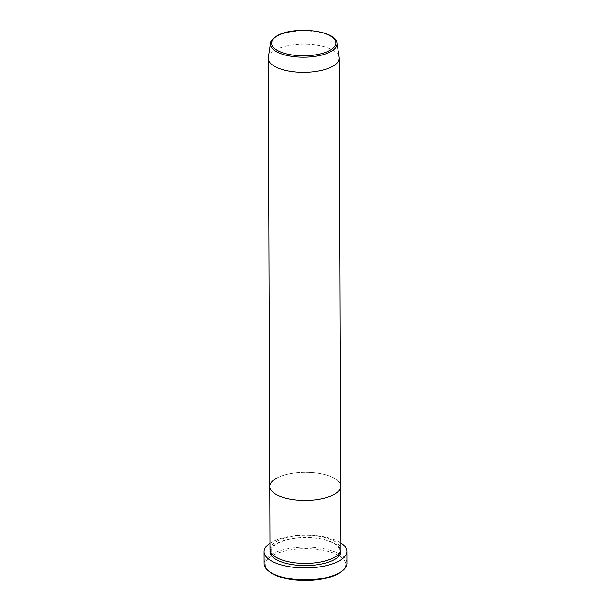 <?xml version="1.0" encoding="UTF-8"?>
<svg xmlns="http://www.w3.org/2000/svg" width="611" height="611" viewBox="0 0 611 611"><rect width="100%" height="100%" fill="white"/><g stroke="black" fill="none" stroke-linecap="round" stroke-linejoin="round"><path stroke-width="0.46" stroke-dasharray="3.06 2.29" d="M269.252 571.575A40.219 15.909 179.8 0 1 272.957 555.361A40.219 15.909 179.8 0 1 326.045 550.855A40.219 15.909 179.8 0 1 341.847 571.323M346.926 563.365A41.403 16.375 -0.2 0 0 318.262 547.891A41.403 16.375 -0.2 0 0 271.994 554.001A41.403 16.375 -0.2 0 0 264.12 563.655M269.986 549.51A35.491 14.038 179.8 0 1 276.73 541.231A35.491 14.038 179.8 0 1 316.391 535.992A35.491 14.038 179.8 0 1 340.961 549.258M269.963 543.248A41.403 16.375 179.8 0 1 271.948 542.049A41.403 16.375 179.8 0 1 340.938 542.996M276.516 478.214A35.491 14.038 179.8 0 1 316.17 472.983A35.491 14.038 179.8 0 1 340.739 486.241A35.491 14.038 179.8 0 0 316.17 472.983A35.491 14.038 179.8 0 0 276.516 478.214A35.491 14.038 179.8 0 0 269.764 486.493M268.328 57.571A35.491 14.038 179.8 0 1 275.019 50.148A35.491 14.038 179.8 0 1 313.649 44.786A35.491 14.038 179.8 0 1 339.181 57.327M270.093 550.595A35.491 14.038 179.8 0 1 276.737 543.408A35.491 14.038 179.8 0 1 315.085 538.016A35.491 14.038 179.8 0 1 340.854 550.351M270.459 43.343A33.307 13.175 179.8 0 1 276.737 36.37A33.307 13.175 179.8 0 1 312.992 31.344A33.307 13.175 179.8 0 1 336.951 43.106M277.302 543.355C287.873 538.215 301.269 536.565 317.499 538.421C324.212 539.23 333.216 541.949 337.135 545.57C339.265 547.907 340.151 549.503 339.785 550.351C340.128 552.26 338.089 554.666 333.644 557.583C323.074 562.731 309.678 564.373 293.456 562.517C286.742 561.715 277.738 558.989 273.812 555.368C271.681 553.031 270.803 551.443 271.169 550.587C270.818 548.686 272.865 546.272 277.302 543.355"/><path stroke-width="0.92" d="M342.916 570.43L341.847 571.323A40.219 15.909 179.8 0 1 338.097 573.836A40.219 15.909 179.8 0 1 269.252 571.575L268.176 570.689A41.403 16.375 -0.2 0 0 339.052 573.019A41.403 16.375 -0.2 0 0 342.916 570.43A41.403 16.375 -0.2 0 0 346.926 563.365L346.88 551.412A41.403 16.375 179.8 0 1 339.006 561.066A41.403 16.375 179.8 0 1 292.738 567.176A41.403 16.375 179.8 0 1 264.074 551.702A41.403 16.375 179.8 0 1 269.963 543.248M264.074 551.702L264.12 563.655A41.403 16.375 -0.2 0 0 268.176 570.689M336.951 43.106A33.307 13.175 179.8 0 1 330.681 51.668A33.307 13.175 179.8 0 1 292.509 56.456A33.307 13.175 179.8 0 1 270.459 43.343C270.108 41.51 272.323 38.982 277.119 35.759C293.517 25.96 336.088 30.13 336.951 43.106L339.181 57.327A35.491 14.038 179.8 0 1 339.242 58.175L340.961 549.258A35.491 14.038 179.8 0 1 334.209 557.538A35.491 14.038 179.8 0 1 294.548 562.769A35.491 14.038 179.8 0 1 269.986 549.51L269.764 486.493A35.491 14.038 179.8 0 1 276.516 478.214M333.988 494.52A35.491 14.038 179.8 0 1 294.334 499.76A35.491 14.038 179.8 0 1 269.764 486.493A35.491 14.038 179.8 0 0 294.334 499.76A35.491 14.038 179.8 0 0 333.988 494.52A35.491 14.038 179.8 0 0 340.739 486.241A35.491 14.038 179.8 0 1 333.988 494.52M340.938 542.996A41.403 16.375 179.8 0 1 346.88 551.412M339.242 58.175A35.491 14.038 179.8 0 1 332.499 66.446A35.491 14.038 179.8 0 1 292.837 71.686A35.491 14.038 179.8 0 1 268.267 58.419A35.491 14.038 179.8 0 1 268.328 57.571L270.459 43.343M340.854 550.351A35.491 14.038 179.8 0 1 334.217 559.707A35.491 14.038 179.8 0 1 293.257 564.77A35.491 14.038 179.8 0 1 270.093 550.595M277.684 35.705A32.131 12.709 -0.2 0 0 284.856 53.432A32.131 12.709 -0.2 0 0 329.726 50.469A32.131 12.709 -0.2 0 0 322.555 32.734A32.131 12.709 -0.2 0 0 277.684 35.705M268.267 58.419L269.764 486.493"/></g></svg>
